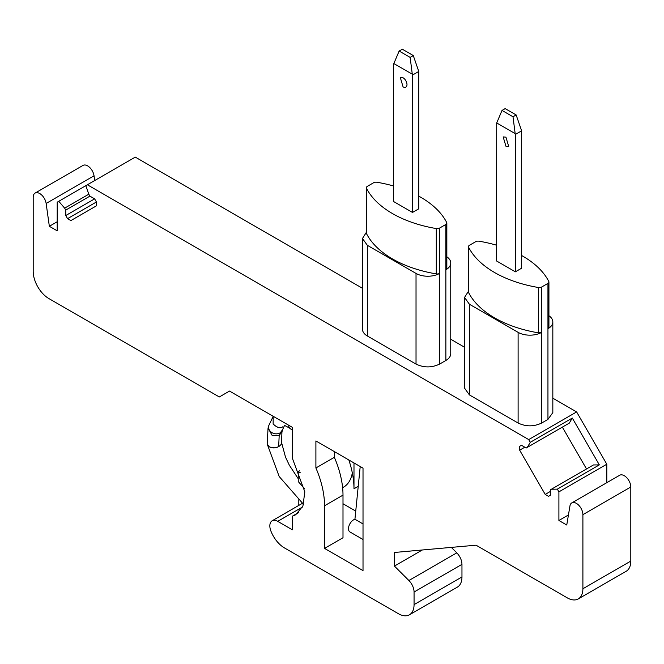 <?xml version="1.0" encoding="UTF-8"?>
<svg xmlns="http://www.w3.org/2000/svg" width="664" height="664" viewBox="0 0 664 664"><rect width="100%" height="100%" fill="white"/><g stroke="black" fill="none" stroke-linecap="round" stroke-linejoin="round"><path stroke-width="1" d="M418.776 196.146A102.779 59.337 180 0 1 420.735 197.249A102.779 59.337 180 0 1 446.706 222.548A3.328 1.926 180 0 1 446.839 223.087A3.328 1.926 180 0 1 445.868 224.449L439.585 228.076A3.328 1.926 180 0 1 436.289 228.565A102.779 59.337 180 0 1 392.466 213.567A102.779 59.337 180 0 1 366.495 188.269A3.328 1.926 180 0 1 366.362 187.729A3.328 1.926 180 0 1 367.341 186.368L373.616 182.741A3.328 1.926 180 0 1 376.911 182.251A102.779 59.337 180 0 1 393.644 186.02M446.839 256.802A16.658 9.62 180 0 1 450.748 262.986A16.658 9.62 180 0 1 445.868 269.791L446.706 267.891M366.362 232.317L362.461 238.509L367.341 245.306L367.341 335.984L416.029 364.096C423.881 367.823 431.733 367.823 439.585 364.096L445.868 360.469A16.658 9.62 180 0 0 450.748 353.663L450.748 262.986M439.585 228.076L439.585 273.419A3.328 1.926 180 0 1 436.289 273.9A102.779 59.337 180 0 1 392.466 258.91A102.779 59.337 180 0 1 366.495 233.603A3.328 1.926 180 0 1 366.362 233.064L366.362 187.729M367.341 335.984A16.658 9.62 180 0 1 362.461 329.186L362.461 238.509M568.434 514.982L558.905 520.485L558.905 491.866L557.337 489.144L599.343 464.891L572.302 418.054L530.295 442.307L528.718 439.585L576.626 411.929L606.805 464.211L606.805 482.686M528.718 439.585L87.374 184.775L135.282 157.119L362.461 288.284M450.748 339.254L464.543 347.222M552.83 398.192L576.626 411.929M521.647 255.516A102.779 59.337 180 0 1 522.825 256.188A102.779 59.337 180 0 1 548.796 281.486A3.328 1.926 180 0 1 548.929 282.034A3.328 1.926 180 0 1 547.949 283.387L541.666 287.014A3.328 1.926 180 0 1 538.38 287.504A102.779 59.337 180 0 1 494.555 272.506A102.779 59.337 180 0 1 468.585 247.207L468.585 292.542C473.565 302.236 482.222 310.669 494.555 317.849C506.981 324.97 521.597 329.966 538.38 332.838L541.666 332.357A16.658 9.62 180 0 1 518.111 332.357L469.423 304.245L464.543 297.447L464.543 388.125L469.423 394.922L518.111 423.034C525.963 426.761 533.814 426.761 541.666 423.034L547.949 419.407L552.83 412.601L552.83 321.932A16.658 9.62 180 0 1 547.949 328.73L548.796 326.829M439.585 364.096L439.585 273.419A16.658 9.62 180 0 1 416.029 273.419L416.029 364.096M367.341 245.306L416.029 273.419M451.329 547.393L456.799 552.855L408.891 580.51A11.105 6.416 60 0 1 414.062 592.014L414.062 604.614A22.211 12.823 60 0 1 409.464 614.781A22.211 12.823 60 0 1 398.358 613.685L284.491 547.941A22.211 12.823 60 0 1 270.887 531.026A11.105 6.416 60 0 1 272.14 520.8A11.105 6.416 60 0 1 277.693 521.348L292.343 529.806L292.343 516.202L295.704 514.774L302.925 505.985L304.826 491.825L292.343 458.168L292.343 427.342L229.52 391.071L219.311 396.964L48.904 298.584A22.211 12.823 60 0 1 33.2 271.377L33.2 197.299A9.221 5.32 60 0 1 35.109 193.075A9.221 5.32 60 0 1 39.715 193.531A9.221 5.32 60 0 1 46.14 203.458L94.039 175.802L94.703 180.55M408.891 580.51L394.433 566.077L422.304 549.983M558.905 520.485L566.757 525.016L569.961 505.885A9.221 5.32 60 0 1 571.77 502.914A9.221 5.32 60 0 1 576.377 503.37A9.221 5.32 60 0 1 582.901 514.658L582.901 588.744A22.211 12.823 60 0 1 578.294 598.911A22.211 12.823 60 0 1 567.189 597.816L476.038 545.186L394.433 552.473L394.433 566.077M530.295 442.307L527.291 447.37L526.178 448.009L521.464 445.287L519.655 446.332L519.655 450.175L545.202 494.414L548.53 496.34L550.34 495.302L550.34 489.849L551.444 489.21L557.337 489.144M57.195 221.759L49.343 226.291L57.195 230.823L57.195 202.205L58.764 201.3L64.649 208.156L88.802 194.212L85.805 185.688L87.374 184.775M88.802 194.212L89.914 196.137L94.637 198.86L96.438 201.989L96.438 205.832L70.899 220.581L67.562 218.655L96.438 201.989M94.637 198.86L65.761 215.534L67.562 218.655M65.761 215.534L65.761 210.081L89.914 196.137M64.649 208.156L65.761 210.081M49.343 226.291L46.14 203.458M324.538 548.398L363.017 570.608L363.017 468.145L315.898 440.946L315.898 467.979A72.185 41.674 60 0 1 324.538 505.777L324.538 548.398L342.998 537.74L342.998 495.12A72.185 41.674 60 0 0 334.357 457.33L315.898 467.979M58.764 201.3L85.805 185.688M414.062 592.014L461.961 564.359L461.961 576.958A22.211 12.823 60 0 1 457.363 587.125L409.464 614.781M35.109 193.075L83.008 165.419A9.221 5.32 60 0 1 87.623 165.875A9.221 5.32 60 0 1 94.039 175.802M571.77 502.914L619.67 475.258A9.221 5.32 60 0 1 624.284 475.714A9.221 5.32 60 0 1 630.8 487.002L630.8 561.088A22.211 12.823 60 0 1 626.202 571.256L578.294 598.911M461.961 564.359C461.787 560.167 460.069 556.332 456.799 552.855M352.318 472.876A44.422 25.647 60 0 1 343.612 487.119L342.607 487.7M342.998 503.735L355.746 511.097M558.905 491.866L606.805 464.211M468.585 247.207A3.328 1.926 180 0 1 468.452 246.668A3.328 1.926 180 0 1 469.423 245.306L475.706 241.679A3.328 1.926 180 0 1 479.001 241.19A102.779 59.337 180 0 1 496.514 245.19M464.543 297.447L468.452 291.255M548.929 315.74A16.658 9.62 180 0 1 552.83 321.932M527.291 447.37L569.305 423.117L572.302 418.054M568.193 423.757L569.305 423.117M521.464 445.287L519.655 446.332M524.792 447.212L519.655 450.175M545.202 494.414L550.34 491.451M586.519 468.958L562.366 427.126M551.444 489.21L593.458 464.949L599.343 464.891M298.319 505.677A22.211 12.823 60 0 1 298.236 503.735L298.236 499.876M272.14 520.8L301.589 503.793A11.105 6.416 60 0 1 302.394 503.445M298.626 512.575L292.343 516.202M334.357 451.595L334.357 457.33M299.447 470.851L298.236 471.548L300.228 472.702M468.585 292.542A3.328 1.926 180 0 1 468.452 292.002L468.452 246.668M298.236 471.548L298.236 481.533L304.552 488.787M360.212 466.526L354.925 519.265L363.017 523.938M353.987 462.933L353.987 488.779L358.228 486.33M348.816 459.944A72.185 41.674 60 0 1 353.987 488.779M269.293 446.806C272.589 448.457 275.975 448.225 279.461 446.117L281.021 444.531L281.536 442.407L281.943 431.974L279.204 435.293L278.656 446.573C276.29 448.117 273.17 448.183 269.293 446.806L267.185 443.992L268.057 428.031L268.712 425.715A7.221 6.067 15.9 0 0 271.701 432.48A7.221 6.067 15.9 0 0 279.868 432.978A7.221 6.067 15.9 0 0 280.374 432.662L282.598 429.658L281.943 431.974M363.017 539.5L349.986 531.98A7.221 4.167 -60 0 1 348.492 528.677A7.221 4.167 -60 0 1 354.925 519.265M515.364 134.452L521.647 130.825L521.647 268.198L515.364 271.825L496.514 260.952L496.714 122.956L515.164 133.605L515.364 134.452L515.364 271.825M521.647 130.825L516.152 114.955L505.155 108.614L502.017 110.423L496.714 122.956M505.943 137.174L503.163 136.9L505.943 146.238L508.715 146.52L505.943 137.174M515.164 133.605L513.006 116.773L516.152 114.955M513.006 116.773L502.017 110.423M412.294 74.21L412.493 75.057L418.776 71.43L418.776 208.811L412.493 212.438L393.644 201.557L393.644 64.176L393.843 63.561L412.294 74.21L410.136 57.378L413.274 55.569L402.284 49.219L399.139 51.028L393.843 63.561M418.776 71.43L413.274 55.569M412.493 75.057L412.493 212.438M403.065 77.779L400.292 77.505L403.065 86.851A5.553 3.204 60 0 0 405.845 87.125A5.553 3.204 60 0 0 406.692 82.676A5.553 3.204 60 0 0 403.065 77.779M410.136 57.378L399.139 51.028M445.868 224.449L445.868 360.469M436.289 228.565L436.289 273.9M366.495 188.269L366.495 233.603M469.423 304.245L469.423 394.922M518.111 332.357L518.111 423.034M541.666 287.014L541.666 423.034M547.949 283.387L547.949 419.407M582.901 514.658L630.8 487.002M630.8 561.088L582.901 588.744M461.961 576.958L414.062 604.614M277.693 521.348L302.477 507.039M324.538 505.777L342.998 495.12M538.38 287.504L538.38 332.838M279.204 435.293L272.124 435.393L268.057 428.031M279.461 446.067L278.656 446.573M284.433 425.325L289.521 428.081L288.035 424.852M273.17 416.436L273.136 423.981C277.071 427.674 280.291 428.604 282.798 426.778L282.764 426.811C280.258 428.645 277.046 427.716 273.103 424.022M446.839 223.087L446.839 268.43M548.929 282.034L548.929 327.369M298.236 478.719L289.346 465.232L285.52 457.164L281.544 442.498M273.078 416.552L268.712 425.715M284.665 425.167L282.598 429.658M289.521 428.081L292.343 430.197M303.514 504.333L279.187 476.52L267.185 443.992"/></g></svg>
